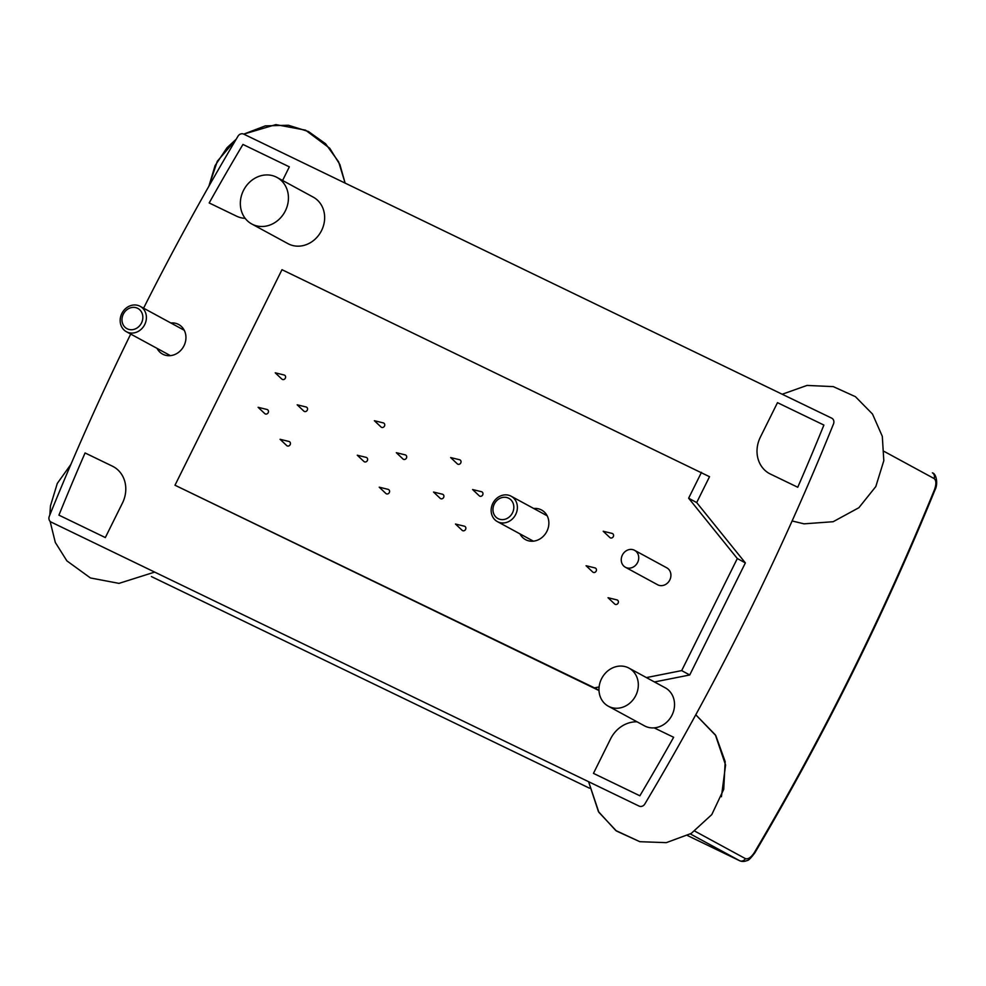 <?xml version="1.0" encoding="UTF-8"?>
<svg xmlns="http://www.w3.org/2000/svg" width="986" height="986" viewBox="0 0 986 986"><rect width="100%" height="100%" fill="white"/><g stroke="black" fill="none" stroke-linecap="round" stroke-linejoin="round"><path stroke-width="1.48" d="M934.481 489.685L934.962 490.03C938.142 484.286 936.589 473.884 932.411 472.861L932.411 472.861A4.819 4.24 118.5 0 1 934.099 478.543C936.33 480.404 936.466 484.126 934.481 489.685A2441.644 2147.779 118.5 0 1 754.389 852.496C751.172 857.413 748.177 859.459 745.428 858.633A4.819 4.24 118.5 0 1 739.673 860.729L739.808 860.803C742.138 861.739 744.553 861.653 747.08 860.532C748.238 860.79 750.851 858.19 754.906 852.754L754.389 852.496M143.586 308.187A2441.644 2147.779 118.5 0 1 237.971 136.228A4.819 4.24 118.5 0 1 243.727 134.121L831.666 418.138A4.819 4.24 118.5 0 1 833.515 423.906A2441.644 2147.779 118.5 0 1 644.832 803.997A4.819 4.24 118.5 0 1 639.088 806.092L51.149 522.087A4.819 4.24 118.5 0 1 49.3 516.307A2441.644 2147.779 118.5 0 1 130.719 334.057M151.425 576.551A4.819 4.24 118.5 0 0 151.573 576.637A4.819 4.24 118.5 0 1 151.573 576.637L151.733 576.724A4.819 4.24 118.5 0 1 151.585 576.65L589.48 788.184L152.004 576.859M245.194 218.374A28.877 25.402 118.5 0 1 236.504 216.144L209.18 202.943A2432.006 2139.312 118.5 0 1 242.95 144.437L289.342 166.856L282.588 180.475M628.994 668.126A21.655 19.054 118.5 0 1 635.391 696.252A21.655 19.054 118.5 0 1 608.313 706.198A21.655 19.054 118.5 0 1 601.694 678.467A21.655 19.054 118.5 0 1 628.279 667.756A21.655 19.054 118.5 0 1 628.994 668.126L665.205 687.797A21.655 19.054 118.5 0 1 673.697 710.746A21.655 19.054 118.5 0 1 654.162 727.865L673.635 737.282A2432.006 2139.312 118.5 0 1 639.865 795.788L593.461 773.369L610.58 738.884A28.877 25.402 118.5 0 1 637.092 721.826M760.366 437.143L777.486 402.658L823.889 425.065A2432.006 2139.312 118.5 0 1 797.748 487.257L770.411 474.056A28.877 25.402 118.5 0 1 769.462 473.576A28.877 25.402 118.5 0 1 760.366 437.143M85.067 452.956L112.404 466.168A28.877 25.402 118.5 0 1 113.341 466.649A28.877 25.402 118.5 0 1 122.437 503.082L105.329 537.567L58.926 515.148A2432.006 2139.312 118.5 0 1 85.067 452.956M599.106 686.959L594.484 687.871L174.99 485.223L281.984 269.696L709.526 476.706L696.683 502.577L745.367 562.907L689.732 674.979L654.457 681.967M599.007 690.533L174.99 485.223M170.824 322.977A16.848 14.815 118.5 0 1 178.133 324.221A16.848 14.815 118.5 0 1 178.688 324.505A16.848 14.815 118.5 0 1 183.667 346.382A16.848 14.815 118.5 0 1 162.604 354.11A16.848 14.815 118.5 0 1 157.045 348.354M277.029 177.455L313.24 197.126A26.474 23.282 118.5 0 1 321.066 231.5A26.474 23.282 118.5 0 1 287.961 243.653L251.75 223.982A26.474 23.282 118.5 0 1 243.665 190.088A26.474 23.282 118.5 0 1 276.154 176.999A26.474 23.282 118.5 0 1 277.029 177.455A26.474 23.282 118.5 0 1 284.855 211.83A26.474 23.282 118.5 0 1 251.75 223.982M464.751 526.327A2.403 2.12 118.5 0 1 465.429 529.692A2.403 2.12 118.5 0 1 462.138 530.308L455.483 524.034L464.369 526.191A2.403 2.12 118.5 0 1 464.751 526.327M289.317 441.58A2.403 2.12 118.5 0 1 289.995 444.945A2.403 2.12 118.5 0 1 286.716 445.573L280.061 439.288L288.947 441.457A2.403 2.12 118.5 0 1 289.317 441.58M595.347 568.035A2.403 2.12 118.5 0 1 596.012 571.399A2.403 2.12 118.5 0 1 592.734 572.016L586.078 565.742L594.965 567.899A2.403 2.12 118.5 0 1 595.347 568.035M442.8 494.343A2.403 2.12 118.5 0 1 443.478 497.708A2.403 2.12 118.5 0 1 440.187 498.337L433.532 492.051L442.431 494.208A2.403 2.12 118.5 0 1 442.8 494.343M459.92 459.858A2.403 2.12 118.5 0 1 460.598 463.223A2.403 2.12 118.5 0 1 457.307 463.851L450.651 457.566L459.538 459.722A2.403 2.12 118.5 0 1 459.92 459.858M405.591 455.002A2.403 2.12 118.5 0 1 406.269 458.354A2.403 2.12 118.5 0 1 402.978 458.983L396.335 452.697L405.221 454.866A2.403 2.12 118.5 0 1 405.591 455.002M267.366 409.609A2.403 2.12 118.5 0 1 268.044 412.961A2.403 2.12 118.5 0 1 264.766 413.59L258.11 407.304L266.996 409.473A2.403 2.12 118.5 0 1 267.366 409.609M284.486 375.124A2.403 2.12 118.5 0 1 285.164 378.476A2.403 2.12 118.5 0 1 281.885 379.105L275.23 372.819L284.116 374.988A2.403 2.12 118.5 0 1 284.486 375.124M306.436 407.095A2.403 2.12 118.5 0 1 307.114 410.459A2.403 2.12 118.5 0 1 303.824 411.088L297.18 404.802L306.067 406.971A2.403 2.12 118.5 0 1 306.436 407.095M383.64 423.019A2.403 2.12 118.5 0 1 384.318 426.371A2.403 2.12 118.5 0 1 381.04 427L374.384 420.726L383.271 422.883A2.403 2.12 118.5 0 1 383.64 423.019M366.521 457.504A2.403 2.12 118.5 0 1 367.199 460.856A2.403 2.12 118.5 0 1 363.92 461.485L357.265 455.212L366.151 457.368A2.403 2.12 118.5 0 1 366.521 457.504M481.871 491.841A2.403 2.12 118.5 0 1 482.536 495.206A2.403 2.12 118.5 0 1 479.258 495.822L472.602 489.549L481.488 491.706A2.403 2.12 118.5 0 1 481.871 491.841M612.466 533.549A2.403 2.12 118.5 0 1 613.132 536.914A2.403 2.12 118.5 0 1 609.853 537.53L603.198 531.257L612.084 533.414A2.403 2.12 118.5 0 1 612.466 533.549M388.472 489.487A2.403 2.12 118.5 0 1 389.15 492.84A2.403 2.12 118.5 0 1 385.859 493.468L379.216 487.183L388.102 489.352A2.403 2.12 118.5 0 1 388.472 489.487M617.298 600.018A2.403 2.12 118.5 0 1 617.963 603.37A2.403 2.12 118.5 0 1 614.685 603.999L608.029 597.726L616.916 599.882A2.403 2.12 118.5 0 1 617.298 600.018M701.477 472.331L688.635 498.201L737.318 558.532L681.683 670.603L646.409 677.592M519.967 533.882A16.848 14.815 -61.5 0 0 525.526 539.638A16.848 14.815 -61.5 0 0 546.589 531.91A16.848 14.815 -61.5 0 0 541.61 510.033A16.848 14.815 -61.5 0 0 541.067 509.75A16.848 14.815 -61.5 0 0 533.759 508.505M666.45 567.653A9.626 8.467 118.5 0 1 666.77 567.813A9.626 8.467 118.5 0 1 669.617 580.31A9.626 8.467 118.5 0 1 657.576 584.735L625.395 567.246A9.626 8.467 118.5 0 1 622.449 554.921A9.626 8.467 118.5 0 1 634.269 550.163A9.626 8.467 118.5 0 1 634.577 550.324A9.626 8.467 118.5 0 1 637.424 562.833A9.626 8.467 118.5 0 1 625.395 567.246M696.683 502.577L688.635 498.201M745.367 562.907L737.318 558.532M689.732 674.979L681.683 670.603M598.995 690.311L594.484 687.871M126.874 331.949A14.445 12.707 118.5 0 1 126.393 331.715A14.445 12.707 118.5 0 1 121.981 313.228A14.445 12.707 118.5 0 1 139.704 306.091A14.445 12.707 118.5 0 1 140.185 306.338A14.445 12.707 118.5 0 1 144.597 324.813A14.445 12.707 118.5 0 1 126.874 331.949M127.305 328.843A11.487 10.106 118.5 0 1 123.312 314.152A11.487 10.106 118.5 0 1 137.522 308.261A11.487 10.106 118.5 0 1 141.516 322.94A11.487 10.106 118.5 0 1 127.305 328.843M510.686 495.983A14.445 12.707 118.5 0 1 511.167 496.229A14.445 12.707 118.5 0 1 515.567 514.717A14.445 12.707 118.5 0 1 497.844 521.853A14.445 12.707 118.5 0 1 497.375 521.606A14.445 12.707 118.5 0 1 492.963 503.119A14.445 12.707 118.5 0 1 510.686 495.983M508.505 498.152A11.487 10.106 118.5 0 1 512.498 512.843A11.487 10.106 118.5 0 1 498.287 518.735A11.487 10.106 118.5 0 1 494.294 504.043A11.487 10.106 118.5 0 1 508.505 498.152M690.36 833.946L739.673 860.729L687.501 835.536L739.808 860.803M884.245 451.465L934.099 478.543M745.428 858.633L694.785 831.124M654.162 727.865A21.655 19.054 118.5 0 1 644.524 725.869L608.313 706.198M112.404 466.168L114.265 467.179M934.962 490.03C883.838 615.227 823.815 736.135 754.906 852.754M666.77 567.813L634.577 550.324M170.455 355.65L126.393 331.715M184.246 330.261L140.185 306.338M547.168 515.789L511.167 496.229M533.389 541.166L497.375 521.606M154.679 572.09L119.01 583.379L90.429 577.956L66.888 560.874L55.315 542.46L50.089 521.323M49.83 515L50.459 505.892L57.287 483.436L70.93 464.332M325.59 143.771L338.605 161.803L345.125 183.1L339.899 164.588L329.743 148.27L305.549 130.164L275.846 124.606L243.727 134.121L265.308 125.875L288.368 125.247L308.458 131.52L325.59 143.771M208.896 186.206L217.302 161.273L236.184 139.236L227.002 147.74L215.071 165.623L208.896 186.206M782.206 394.24L807.029 385.427L833.281 386.623L855.441 396.692L872.499 414.034L882.31 436.33L883.813 460.696L875.802 486.579L858.868 507.716L833.145 521.717L804.009 523.837L792.115 520.965M639.828 841.699L615.782 830.532L598.428 811.589L588.593 781.701L598.859 812.291L616.46 831.025L639.828 841.699L666.302 842.648L691.211 833.441L711.793 814.584L723.724 789.318L725.178 761.623L715.799 735.581L695.771 714.776L715.368 734.89L725.585 765.05L721.419 796.713"/></g></svg>
